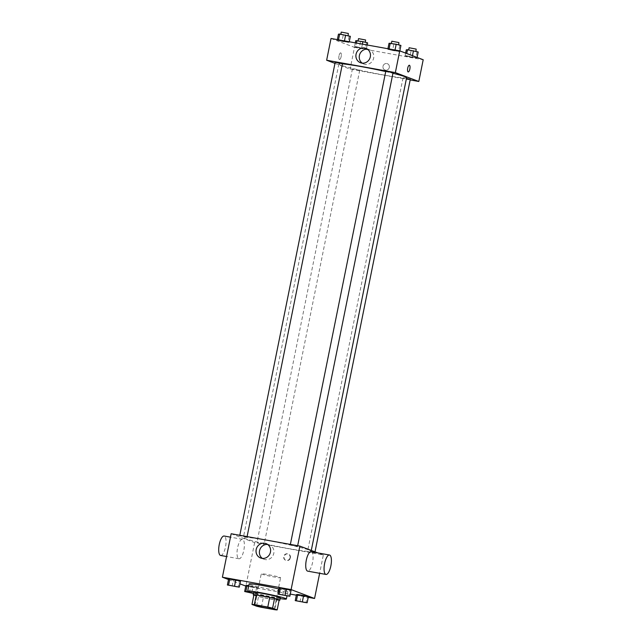 <?xml version="1.0" encoding="UTF-8"?>
<svg xmlns="http://www.w3.org/2000/svg" width="642" height="642" viewBox="0 0 642 642"><rect width="100%" height="100%" fill="white"/><g stroke="black" fill="none" stroke-linecap="round" stroke-linejoin="round"><path stroke-width="0.48" stroke-dasharray="3.21 2.41" d="M280.081 577.423A9.871 0.578 11.4 0 1 280.594 577.72A9.871 0.578 11.4 0 1 270.804 576.331A9.871 0.578 11.4 0 1 261.238 573.82A9.871 0.578 11.4 0 1 269.391 574.879A9.871 0.578 11.4 0 1 280.081 577.423M261.382 607.292L263.332 597.63L276.774 600.053L274.824 609.715M279.134 600.238A13.265 0.77 11.4 0 1 276.774 600.053M263.332 597.63A13.265 0.77 11.4 0 1 258.525 596.522L256.575 606.184M253.935 594.789L258.525 596.522M253.847 595.206A13.578 0.794 -168.6 0 0 270.836 599.138A13.578 0.794 -168.6 0 0 279.118 600.302M280.329 597.782A13.578 0.794 11.4 0 1 271.325 596.723A13.578 0.794 11.4 0 1 253.71 592.414M280.161 598.601A19.75 1.148 11.4 0 1 253.542 593.232M278.997 588.979A19.75 1.148 11.4 0 1 286.805 591.154A19.75 1.148 11.4 0 1 287.841 591.747A19.75 1.148 11.4 0 1 268.252 588.979A19.75 1.148 11.4 0 1 249.12 583.947M249.401 592.726L250.613 586.684L245.878 585.488L257.779 587.631L248.775 585.656L253.044 586.427L251.833 592.47L249.329 592.02M232.131 586.194L233.343 580.151L228.608 578.948L240.509 581.098L239.297 581.227L238.078 587.261M228.496 579.525L239.956 583.859M245.766 586.058L290.296 594.107M296.331 595.19L308.232 597.333M299.966 601.843L301.186 595.8L296.452 594.596L308.353 596.747L307.133 596.875L305.921 602.91M282.697 595.311L283.916 589.268L279.182 588.064L291.083 590.207L289.863 590.343L288.651 596.378M231.16 533.735L254.625 542.61L323.335 554.993L319.644 573.306M254.625 542.61L245.862 586.098M290.425 557.826A3.395 3.194 -69.3 0 0 284.286 556.124A3.395 3.194 -69.3 0 0 286.075 560.434A3.395 3.194 -69.3 0 0 290.425 557.826M309.316 550.138A34.564 2.014 11.4 0 1 311.129 551.197A34.564 2.014 11.4 0 1 276.854 546.334A34.564 2.014 11.4 0 1 243.366 537.531A34.564 2.014 11.4 0 1 271.895 541.262A34.564 2.014 11.4 0 1 309.316 550.138M323.335 554.993L317.822 552.906M246.769 537.153L239.699 535.805L246.769 537.153M264.039 543.694L256.969 542.338L264.039 543.694M314.604 552.802L307.542 551.454L314.604 552.802M290.465 545.034L297.527 546.382L290.465 545.034M238.752 558.709A9.871 3.298 100.2 0 0 238.952 558.757A9.871 3.298 100.2 0 0 243.944 549.624A9.871 3.298 100.2 0 0 242.451 539.32A9.871 3.298 100.2 0 0 237.516 548.156A9.871 3.298 100.2 0 0 238.752 558.709M311.161 551.711A9.871 3.298 -79.8 0 1 311.362 551.759A9.871 3.298 -79.8 0 1 312.598 562.312A9.871 3.298 -79.8 0 1 307.662 571.139M220.631 555.458A9.871 3.298 100.2 0 0 225.623 546.326A9.871 3.298 100.2 0 0 224.13 536.022M267.634 544.464A7.688 7.231 110.7 0 1 269.383 544.873A7.688 7.231 110.7 0 1 273.797 553.34A7.688 7.231 110.7 0 1 263.95 559.246A7.688 7.231 110.7 0 1 262.361 558.396M290.032 557.673A3.395 3.194 -69.3 0 0 283.892 555.98A3.395 3.194 -69.3 0 0 285.682 560.281A3.395 3.194 -69.3 0 0 290.032 557.673M406.603 77.682A34.564 2.014 11.4 0 1 372.328 72.827A34.564 2.014 11.4 0 1 338.848 64.023A34.564 2.014 11.4 0 1 342.419 63.847M385.714 71.567A34.564 2.014 11.4 0 1 392.928 73.268M385.746 71.414L393.008 72.875M359.512 70.187L352.442 68.83L359.512 70.187M410.278 79.407L406.603 78.894L403.015 77.947L406.458 78.42M342.435 63.759L335.18 62.298M334.963 63.373L350.107 69.103L410.174 79.929M331.023 38.48L354.488 47.356L350.107 69.103M354.488 47.356L423.198 59.746M389.309 67.402A3.395 3.194 -69.3 0 0 383.178 65.709A3.395 3.194 -69.3 0 0 384.959 70.01A3.395 3.194 -69.3 0 0 389.309 67.402A3.395 3.194 -69.3 0 0 383.178 65.709A3.395 3.194 -69.3 0 0 384.959 70.01A3.395 3.194 -69.3 0 0 389.309 67.402M338.454 40.085L337.243 40.213L341.977 41.417L349.144 42.356L338.454 40.085L337.243 40.213L341.977 41.417L349.144 42.356L338.511 39.828M406.298 55.734L405.078 55.862L409.813 57.066L416.979 58.005L405.078 55.862L416.979 58.005L406.298 55.734L406.739 53.519M355.724 46.617L354.512 46.746L359.247 47.949L366.413 48.896L354.512 46.746L366.413 48.896L355.724 46.617L356.438 43.062M389.028 49.201L387.808 49.33L392.543 50.533L399.709 51.472L389.028 49.201L387.808 49.33L392.543 50.533L399.709 51.472L389.076 48.944M339.409 59.529A3.395 1.132 100.2 0 0 339.474 59.546A3.395 1.132 100.2 0 0 341.191 56.408A3.395 1.132 100.2 0 0 340.677 52.869A3.395 1.132 100.2 0 0 338.984 55.902A3.395 1.132 100.2 0 0 339.409 59.529A3.395 1.132 100.2 0 0 339.474 59.546A3.395 1.132 100.2 0 0 341.191 56.408A3.395 1.132 100.2 0 0 340.677 52.869A3.395 1.132 100.2 0 0 338.984 55.902A3.395 1.132 100.2 0 0 339.409 59.529M408.184 71.928L408.184 71.928A3.395 1.132 -79.8 0 1 407.67 68.389A3.395 1.132 -79.8 0 1 409.387 65.251L409.387 65.251M367.489 49.209A7.688 7.231 110.7 0 1 369.246 49.619A7.688 7.231 110.7 0 1 373.66 58.093A7.688 7.231 110.7 0 1 363.805 63.999A7.688 7.231 110.7 0 1 362.224 63.141M389.028 43.287L400.929 45.438M398.409 44.98L391.347 43.632L398.409 44.98M387.928 48.736L387.808 49.33M393.763 44.491L392.543 50.533M399.709 45.566L398.497 51.601M399.83 50.903L399.709 51.472M399.091 42.677L391.837 41.216M338.454 34.178L350.355 36.321M347.844 35.864L340.782 34.516L347.844 35.864M337.363 39.619L337.243 40.213M343.189 35.374L341.977 41.417M349.144 36.45L347.924 42.492M349.264 41.77L349.144 42.356M348.526 33.561L341.263 32.1M406.298 49.827L418.199 51.97M415.679 51.512L408.617 50.164L415.679 51.512M405.64 53.101L405.078 55.862M411.032 51.023L409.813 57.066M416.979 52.098L415.767 58.141M417.091 57.435L416.979 58.005M412.469 55.685L412.244 56.809M416.361 49.209L409.106 47.749M355.724 40.711L367.625 42.853M365.113 42.404L358.051 41.048L365.113 42.404M355.291 42.853L354.512 46.746M360.459 41.915L359.247 47.949M366.413 42.982L365.194 49.025M367.192 44.996L366.413 48.896M362.393 44.138L361.679 47.693M365.796 40.101L358.533 38.632M287.536 595.92L280.289 594.452M283.916 589.268L289.863 590.343M236.97 586.804L229.716 585.343M233.343 580.151L239.297 581.227M304.806 602.453L297.551 600.992M301.186 595.8L307.133 596.875M253.494 593.465L256.567 593.673L251.833 592.47M250.187 592.293L254.24 593.328L246.985 591.876M250.613 586.684L256.567 587.759L255.347 593.802M256.567 587.759L257.779 587.631L256.567 593.673M257.779 587.631L253.044 586.427M250.372 592.349L253.526 593.336M274.262 609.13L280.594 577.72M254.906 605.221L261.238 573.82M287.841 591.747L286.966 596.073M242.451 539.32L230.47 537.161M238.952 558.757L226.57 556.526M269.383 544.873L266.045 543.605M263.95 559.246L260.604 557.986M338.848 64.023L243.366 537.531M311.282 550.435L311.129 551.197M297.527 546.382L297.663 545.716M290.272 544.922L290.377 544.4M352.442 68.83L256.969 542.338M359.705 70.299L264.231 543.806M403.015 77.947L307.542 551.454M315.013 551.847L314.797 552.914M239.803 535.292L239.699 535.805M247.098 536.6L246.961 537.274M369.246 49.619L365.908 48.359M363.805 63.999L360.467 62.731"/><path stroke-width="0.96" d="M273.749 608.825A9.871 0.578 11.4 0 1 274.262 609.13A9.871 0.578 11.4 0 1 264.472 607.741A9.871 0.578 11.4 0 1 254.906 605.221A9.871 0.578 11.4 0 1 263.051 606.289A9.871 0.578 11.4 0 1 273.749 608.825M267.786 607.051L254.344 604.628A13.265 0.77 11.4 0 0 251.985 604.451L256.575 606.184A13.265 0.77 11.4 0 0 261.382 607.292L274.824 609.715A13.265 0.77 11.4 0 0 277.183 609.9L272.593 608.167A13.265 0.77 11.4 0 0 267.786 607.051L269.736 597.389L256.294 594.965L254.344 604.628M277.183 609.9L279.134 600.238L274.543 598.496L272.593 608.167M251.985 604.451L253.935 594.789A13.265 0.77 11.4 0 1 256.294 594.965M269.736 597.389A13.265 0.77 11.4 0 1 274.543 598.496M279.118 600.302A13.578 0.794 -168.6 0 0 279.84 600.198A13.578 0.794 -168.6 0 0 266.687 596.739A13.578 0.794 -168.6 0 0 253.221 594.829A13.578 0.794 -168.6 0 0 253.847 595.206M253.221 594.829L253.71 592.414A13.578 0.794 11.4 0 1 264.913 593.874A13.578 0.794 11.4 0 1 279.615 597.365A13.578 0.794 11.4 0 1 280.329 597.782L279.84 600.198M253.542 593.232A19.75 1.148 11.4 0 1 247.66 591.194A19.75 1.148 11.4 0 1 263.958 593.32A19.75 1.148 11.4 0 1 285.345 598.4A19.75 1.148 11.4 0 1 286.38 599.002A19.75 1.148 11.4 0 1 280.161 598.601M247.66 591.194L249.12 583.947A19.75 1.148 11.4 0 1 259.328 584.974A19.75 1.148 11.4 0 1 278.997 588.979M249.329 592.02L245.878 591.394L247.098 585.352L248.775 585.656L245.878 585.488L244.666 591.523L253.494 593.465M239.297 587.133L240.509 581.098L229.828 578.819L228.608 578.948L227.396 584.99L239.297 587.133L227.396 584.99M308.232 597.333L314.564 598.48L291.107 589.597L222.397 577.214L228.496 579.525M239.956 583.859L245.766 586.058M290.296 594.107L296.331 595.19M307.133 602.782L308.353 596.747L297.663 594.468L296.452 594.596L295.232 600.639L307.133 602.782L295.232 600.639M289.863 596.249L291.083 590.207L280.393 587.936L279.182 588.064L277.962 594.107L289.863 596.249L277.962 594.107M319.644 573.306L314.564 598.48M317.822 552.906L299.87 546.117L231.16 533.735L222.397 577.214M299.87 546.117L291.107 589.597M270.459 552.08A7.688 7.231 110.7 0 1 260.604 557.986A7.688 7.231 110.7 0 1 256.559 548.236A7.688 7.231 110.7 0 1 266.045 543.605A7.688 7.231 110.7 0 1 270.459 552.08M325.984 574.446L307.662 571.139A9.871 3.298 -79.8 0 1 306.17 560.843A9.871 3.298 -79.8 0 1 311.161 551.711L329.482 555.009A9.871 3.298 -79.8 0 1 329.683 555.065A9.871 3.298 -79.8 0 1 330.919 565.61A9.871 3.298 -79.8 0 1 325.984 574.446A9.871 3.298 -79.8 0 1 324.491 564.141A9.871 3.298 -79.8 0 1 329.482 555.009M230.47 537.161L224.13 536.022A9.871 3.298 100.2 0 0 219.195 544.857A9.871 3.298 100.2 0 0 220.431 555.402A9.871 3.298 100.2 0 0 220.631 555.458L226.57 556.526M262.361 558.396A7.688 7.231 110.7 0 1 259.906 549.496A7.688 7.231 110.7 0 1 267.634 544.464M392.928 73.268A34.564 2.014 11.4 0 1 404.789 76.631A34.564 2.014 11.4 0 1 406.603 77.682L311.282 550.435M342.419 63.847A34.564 2.014 11.4 0 1 385.714 71.567M297.663 545.716L393.008 72.875L389.421 71.936L385.746 71.414L290.377 544.4M406.458 78.42L410.278 79.407L315.013 551.847M239.803 535.292L335.18 62.298L342.435 63.759L247.098 536.6M410.174 79.929L418.809 81.486L395.352 72.61L326.642 60.228L334.963 63.373M326.642 60.228L331.023 38.48L399.733 50.862L423.198 59.746L418.809 81.486M399.733 50.862L395.352 72.61M370.314 56.833A7.688 7.231 110.7 0 1 360.467 62.731A7.688 7.231 110.7 0 1 356.422 52.981A7.688 7.231 110.7 0 1 365.908 48.359A7.688 7.231 110.7 0 1 370.314 56.833M409.387 65.251A3.395 1.132 -79.8 0 1 409.452 65.267A3.395 1.132 -79.8 0 1 409.877 68.895A3.395 1.132 -79.8 0 1 408.184 71.928A3.395 1.132 -79.8 0 1 407.67 68.389A3.395 1.132 -79.8 0 1 409.387 65.251A3.395 1.132 -79.8 0 1 409.452 65.267A3.395 1.132 -79.8 0 1 409.877 68.895A3.395 1.132 -79.8 0 1 408.184 71.928M362.224 63.141A7.688 7.231 110.7 0 1 359.761 54.249A7.688 7.231 110.7 0 1 367.489 49.209M399.83 50.903L400.929 45.438L396.194 44.234L389.028 43.287L387.928 48.736M396.194 44.234L395.023 50.02M390.24 43.158L389.076 48.944M391.403 43.367L391.837 41.216L398.899 42.565L398.658 44.86M349.264 41.77L350.355 36.321L339.674 34.042L338.454 34.178L337.363 39.619M345.621 35.117L344.457 40.903M339.674 34.042L338.511 39.828M340.83 34.251L341.263 32.1L348.333 33.448L348.084 35.743M417.091 57.435L418.199 51.97L407.51 49.691L406.298 49.827L405.64 53.101M413.464 50.766L412.469 55.685M407.51 49.691L406.739 53.519M408.673 49.899L409.106 47.749L416.168 49.097L415.928 51.392M367.192 44.996L367.625 42.853L362.89 41.65L355.724 40.711L355.291 42.853M362.89 41.65L362.393 44.138M356.944 40.582L356.438 43.062M358.1 40.791L358.533 38.632L365.603 39.989L365.354 42.276M280.281 594.444L287.544 595.912M291.083 590.207L286.348 589.011L285.128 595.046M286.348 589.011L280.393 587.936L279.182 593.978M280.393 587.936L279.182 588.064M236.778 586.684L229.708 585.352L236.778 586.684M240.509 581.098L235.775 579.895L234.563 585.929M235.775 579.895L229.828 578.819L228.608 584.862M229.828 578.819L228.608 578.948M229.716 585.327L236.97 586.812M297.551 600.976L304.806 602.453M308.353 596.747L303.618 595.543L302.398 601.578M303.618 595.543L297.663 594.468L296.452 600.511M297.663 594.468L296.452 594.596M245.878 591.394L244.666 591.523M253.526 593.336L246.977 591.884L250.187 592.293M247.098 585.352L245.878 585.488M246.985 591.868L250.372 592.349M286.966 596.073L286.38 599.002"/></g></svg>
